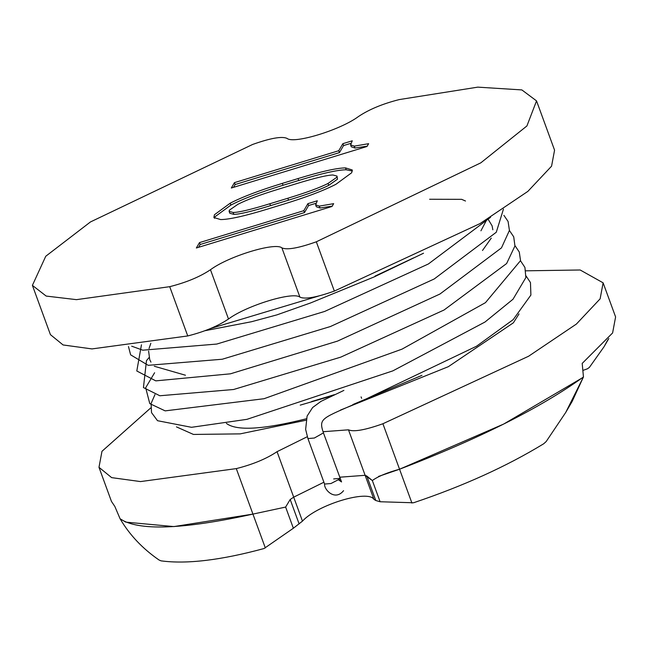 <?xml version="1.0" encoding="UTF-8"?>
<svg xmlns="http://www.w3.org/2000/svg" width="648" height="648" viewBox="0 0 648 648"><rect width="100%" height="100%" fill="white"/><g stroke="black" fill="none" stroke-linecap="round" stroke-linejoin="round"><path stroke-width="0.97" d="M582.86 370.445L587.42 368.801L589.388 367.408L603.993 346.818L607.824 339.795M565.72 412.468L572.144 401.444L583.451 376.966L565.72 412.468L546.175 441.547L543.721 443.759C506.647 466.382 463.247 486.057 413.529 502.775L380.109 501.755L375.783 500.515L373.912 499.325C368.015 489.378 317.058 504.873 302.47 521.138L293.366 528.241L264.084 548.516C221.057 560.196 186.721 564.311 161.093 560.86L159.068 560.018C142.576 548.662 129.584 534.908 120.091 518.781C138.227 531.117 182.509 529.554 252.939 514.099L285.622 507.068L290.191 499.503L293.698 497.162L323.895 482.217M378.537 476.426L399.549 469.225L503.666 424.067L582.017 378.019M366.825 476.053L372.341 480.533L365.124 475.3L366.825 476.053L375.783 500.515M339.657 477.212L365.124 475.3L339.657 477.22M323.903 482.217L293.698 497.162L290.191 499.503L299.125 523.924M120.091 518.781L114.842 506.453L111.464 501.43L98.982 467.313L111.65 477.633L140.511 481.577L236.293 468.609L252.939 514.099L173.899 526.581L125.801 522.134L120.091 518.781M323.036 431.722L348.478 429.818C353.606 432.103 365.083 430.078 382.903 423.743L528.598 356.238L576.396 324.057L600.121 298.841L603.118 282.828L615.6 316.937L612.603 332.959L582.196 363.423L583.451 376.966C540.181 408.086 478.888 438.842 399.549 469.225C387.067 472.651 377.995 476.418 372.341 480.533L380.109 501.755M352.885 404.538L421.945 375.362M226.395 423.395C236.471 431.114 263.08 429.584 306.229 418.802M150.684 407.973L101.979 451.3L98.982 467.313M307.29 436.72L277.052 451.672C266.45 458.776 252.866 464.422 236.293 468.609M603.118 282.828L580.171 269.989L525.868 270.815M334.352 291.082L480.047 223.576L527.853 191.387L551.57 166.18L554.567 150.166L536.536 100.886L526.913 125.955L480.792 162.851L316.321 241.801L334.352 291.082C316.532 297.416 305.054 299.441 299.927 297.149C293.212 291.268 246.483 305.573 228.501 319.01C217.906 326.114 204.314 331.76 187.742 335.948L91.967 348.916L63.099 344.963L50.431 334.651L32.4 285.379L45.757 256.252L90.453 221.948L252.615 144.464C270.435 138.129 281.912 136.104 287.04 138.388C293.755 144.269 340.484 129.964 358.466 116.527C369.06 109.431 382.652 103.785 399.225 99.59L477.779 87.14L521.859 89.918L536.536 100.886M316.321 241.801C298.501 248.135 287.024 250.16 281.896 247.876C275.181 241.996 228.452 256.3 210.47 269.738C199.876 276.834 186.284 282.479 169.711 286.675L76.48 299.651L46.186 296.071L32.4 285.379M290.191 499.503L285.622 507.068L252.939 514.099L265.324 547.941M298.031 178.573L282.35 183.368C259.864 190.253 242.482 196.854 230.21 203.18L214.448 214.739L213.872 217.501L220.644 219.575C229.287 219.502 244.839 216.019 267.324 209.142L283.006 204.339C306.018 197.3 323.66 190.617 335.931 184.291L351.694 172.733L352.269 169.97L345.497 167.897C336.855 167.97 321.035 171.526 298.031 178.573L298.728 180.468L283.038 185.263C260.561 192.148 243.178 198.75 230.899 205.076L215.144 216.635L214.48 218.336M319.351 206.113L315.641 204.873L317.309 200.775L307.897 203.65L303.799 210.681L199.495 242.603L196.352 247.99L332.027 206.469L333.663 203.658L319.351 206.113L320.039 208.008L316.337 206.769L315.641 204.873M354.31 146.14L350.6 144.901L352.269 140.802L342.857 143.678L338.758 150.709L234.454 182.631L231.312 188.017L366.987 146.497L368.631 143.686L354.31 146.14L354.999 148.036L351.297 146.796L350.6 144.901M269.819 203.756C250.995 209.523 238.78 212.423 233.167 212.471L229.117 211.37L229.351 210.179L237.946 204.274C246.54 199.851 259.986 194.837 278.284 189.232L296.322 183.716C315.147 177.949 327.361 175.049 332.975 175.001L337.025 176.102L336.79 177.293L328.058 183.433C320.08 187.539 306.682 192.48 287.858 198.239L269.819 203.756L270.508 205.651C251.691 211.418 239.468 214.318 233.855 214.367L229.813 213.265L229.117 211.37M352.358 171.023L346.186 169.792C337.551 169.865 321.732 173.421 298.728 180.468M307.897 203.65L308.586 205.546L304.495 212.576L200.183 244.499L198.539 247.325M315.843 203.326L308.586 205.546M303.799 210.681L304.495 212.576M199.495 242.603L200.183 244.499M332.221 206.129L320.039 208.008M342.857 143.678L343.553 145.573L339.455 152.604L235.143 184.526L233.499 187.353M350.803 143.354L343.553 145.573M338.758 150.709L339.455 152.604M234.454 182.631L235.143 184.526M367.189 146.156L354.999 148.036M337.025 176.102L337.486 179.188L328.755 185.328C320.776 189.435 307.371 194.376 288.546 200.135L270.508 205.651M285.622 507.068L293.366 528.241M382.903 423.743L411.934 503.075M348.478 429.818L373.912 499.325M277.052 451.672L302.47 521.138M333.663 478.929L340.087 478.386L339.989 478.872L330.998 483.513L324.575 484.056L307.93 438.575L314.353 438.024L323.441 432.896C318.435 417.822 321.335 418.77 362.572 400.658L476.515 346.235L513.192 319.626L530.898 295.067L530.461 282.569L526.071 275.951M361.633 398.309L361.082 396.892M169.711 286.675L187.742 335.948M281.896 247.876L299.927 297.149M210.47 269.738L228.501 319.01M282.35 183.368L283.038 185.263M230.21 203.18L230.899 205.076M345.497 167.897L346.186 169.792M328.058 183.433L328.755 185.328M287.858 198.239L288.546 200.135M233.167 212.471L233.855 214.367M608.828 338.515L603.993 346.818M343.57 490.674C334.878 501.471 323.951 489.548 324.575 484.056M339.09 479.787L340.54 480.776L339.09 479.787M323.441 432.896L341.553 481.942L338.758 480.03M307.93 438.575L305.637 429.422L307.095 416.097L312.62 407.527L321.003 401.355L343.886 390.412M490.577 217.291L428.385 263.971L324.664 311.437L216.772 344.056L142.771 350.187L131.657 346.17M503.455 209.11L496.287 232.243L434.225 278.964L330.367 326.543L222.256 359.235L148.181 365.318L130.637 354.845L128.482 346.567M503.877 215.314L508.081 221.454L509.425 230.421L501.487 247.86L439.952 294.022L337.551 341.091L230.461 373.815L155.771 380.862L136.801 370.988L141.467 344.793M509.425 230.477L513.726 236.852L514.941 245.948L506.623 263.542L444.05 310.003L340.759 357.137L233.596 389.505L159.837 395.758L143.443 387.585L146.48 360.62L149.056 357.583M514.974 245.633L519.275 252.007L520.538 260.626L485.441 302.673L402.019 349.142L264.036 398.714L165.151 410.873L149.785 403.615L145.679 387.763L154.605 372.746M520.522 260.796L524.929 267.438L525.852 277.603L513.014 299.23L484.971 322.04L392.826 370.875L246.945 419.337L191.5 427.307L157.521 420.706L151.527 412.63L151.097 403.477L154.977 394.559M318.759 296.014L210.754 328.455M423.525 253.222L374.463 276.785L310.643 302.932L276.915 314.871L251.537 321.724L205.084 330.691M519.016 313.916L513.37 322.826L448.351 366.671L340.443 410.079M305.897 420.269L240.173 433.877L193.444 434.435L176.467 426.886M331.784 395.904L300.259 405.13M334.384 394.673L311.639 401.541M413.683 257.855L375.03 276.105M429.624 199.252L461.651 199.333L465.499 201.018M482.493 250.493L491.273 238.108M492.845 229.789L492.099 225.82L488.487 219.866M150.838 343.294L149.032 348.543M148.611 351.062L149.737 359.656L150.944 362.119M154.281 366.233L185.441 375.224M486.834 219.567L480.938 230.801"/></g></svg>
